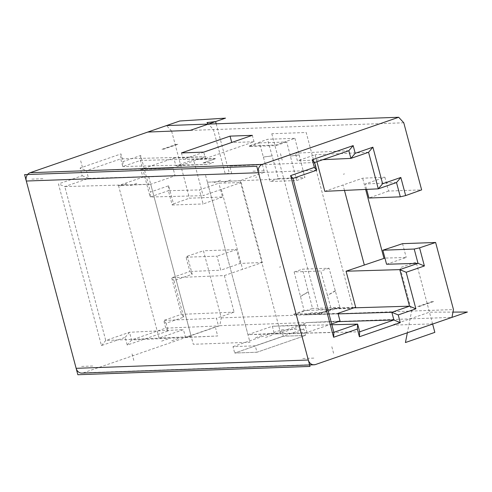 <?xml version="1.0" encoding="UTF-8"?>
<svg xmlns="http://www.w3.org/2000/svg" width="492" height="492" viewBox="0 0 492 492"><rect width="100%" height="100%" fill="white"/><g stroke="black" fill="none" stroke-linecap="round" stroke-linejoin="round"><path stroke-width="0.37" stroke-dasharray="2.46 1.84" d="M241.172 182.557L262.427 262.457L224.377 275.575L171.665 277.789L189.887 271.492L186.087 257.199L187.397 256.154L192.218 274.278L173.996 280.575L183.725 317.131L166.05 323.238L168.098 330.938L127.237 345.058L125.189 337.364L101.444 345.568L58.437 183.94L82.182 175.73L80.135 168.036L120.995 153.916L123.043 161.61L140.718 155.503L150.441 192.065L168.664 185.767L173.485 203.885L172.194 204.998L168.393 190.705L199.389 189.93L218.848 183.172L241.172 182.557L203.122 195.675L193.534 159.654L175.865 165.761L173.817 158.061L140.829 169.463L142.877 177.157L118.51 185.582L150.706 184.229L64.803 186.585L105.749 340.489L191.277 336.706L150.706 184.229L175.078 175.804L173.03 168.11L206.013 156.708L173.817 158.061M224.377 275.575L234.106 312.131L216.437 318.238L218.485 325.938L185.496 337.334L183.448 329.64L159.082 338.059L118.51 185.582M127.237 345.058L131.561 339.972L165.767 328.152L163.719 320.452L181.388 314.345L234.106 312.131M183.725 317.131L181.388 314.345L171.665 277.789L173.996 280.575M166.05 323.238L163.719 320.452L216.437 318.238M215.367 158.738L203.221 162.932L215.367 158.738L193.534 159.654M203.221 162.932L213.657 162.471L208.061 164.408L175.865 165.761M168.664 185.767L168.393 190.705L150.171 197.003L203.122 195.675M159.082 338.059L191.277 336.706M101.444 345.568L105.749 340.489L129.513 332.278L183.448 329.64M203.171 162.76L213.657 162.471M262.427 262.457L240.207 263.435L220.748 270.194L217.009 256.16L186.087 257.199M192.218 274.278L189.887 271.492L220.748 270.194M168.098 330.938L165.767 328.152L218.485 325.938M185.496 337.334L217.698 335.981L215.65 328.287M125.189 337.364L129.513 332.278L131.561 339.972L217.698 335.981M123.043 161.61L122.772 166.554L208.061 164.408M140.829 169.463L173.03 168.11L86.512 170.681L80.135 168.036M142.877 177.157L175.078 175.804L88.56 178.375L64.803 186.585L58.437 183.94M324.812 191.32L362.653 178.209L384.879 177.231L365.212 183.996L366.645 189.383M316.94 161.72L315.089 154.759L297.414 160.866L295.366 153.172L262.384 164.568L264.432 172.268L240.059 180.687L280.631 333.164L247.968 334.677L207.396 182.2L292.925 178.424M331.645 323.939L307.051 332.438L305.003 324.745L280.631 333.164M368.563 152.28L315.089 154.759M322.807 159.691L297.414 160.866M333.508 308.263L321.405 312.635L333.508 308.263L355.661 307.236M321.362 312.463L310.926 312.924L305.329 314.855L337.986 313.342M386.564 264.259L406.238 257.494L384.922 258.079M321.405 312.635L310.926 312.924M314.634 162.514L229.721 166.081L231.769 173.781L264.432 172.268M262.384 164.568L229.721 166.081M348.846 150.693L295.366 153.172M396.515 182.544L365.212 183.996M240.059 180.687L207.396 182.2M316.682 170.214L231.769 173.781M338.133 313.884L305.329 314.855M340.034 321.042L307.377 322.555L274.388 333.951L272.34 326.257L247.968 334.677L333.871 332.321M307.051 332.438L274.388 333.951L359.683 331.811M305.003 324.745L272.34 326.257L331.86 324.757M240.207 263.435L236.523 249.598L203.454 250.785L221.308 317.875L219.764 325.692L83.369 372.825A6.691 5.781 -92 0 1 81.9 373.102M221.308 317.875L453.476 309.566M403.778 122.785L171.61 131.093L189.457 198.19L222.532 197.003L218.848 183.172M384.879 177.231L388.557 191.062L421.632 189.881M365.642 189.426L362.653 178.209M402.554 243.657L406.238 257.494M171.61 131.093L166.517 125.577M173.485 203.885L189.457 198.19M187.397 256.154L203.454 250.785M222.532 197.003L203.122 203.965L199.389 189.93M172.194 204.998L203.122 203.965M140.718 155.503L140.441 160.447L150.171 197.003L150.441 192.065M82.182 175.73L88.56 178.375L86.512 170.681L120.725 158.855L122.772 166.554L140.441 160.447L215.324 158.565M353.939 307.832L333.558 308.435M338.318 321.633L307.377 322.555M256.978 352.241L234.702 353.041L283.3 336.245L305.569 335.446L256.978 352.241L234.702 353.041L283.3 336.245L305.569 335.446L256.978 352.241L255.268 345.827L232.999 346.626L234.702 353.041M219.764 325.692L451.939 317.377M206.013 156.708L120.725 158.855L120.995 153.916M236.523 249.598L217.009 256.16M388.557 191.062L368.945 198.03M232.999 346.626L281.59 329.831L283.3 336.245M281.59 329.831L303.865 329.037L305.569 335.446M303.865 329.037L255.268 345.827M205.435 158.541L254.032 141.751L231.763 142.545L183.165 159.34L205.435 158.541L203.731 152.126M183.165 159.34L181.456 152.926M254.032 141.751L252.328 135.337M259.512 142.926L286.731 141.954L296.707 180.539L270.065 181.493L259.512 142.926L249.13 146.548L248.983 145.976L267.507 139.304L294.905 138.32L275.975 145.005L248.983 145.976M286.731 141.954L276.129 145.583L249.13 146.548M294.905 138.32L304.929 177.594L278.374 178.541L267.507 139.304M271.916 155.89L263.269 157.053M298.896 154.925L290.206 156.087M296.707 180.539L304.929 177.594M278.374 178.541L270.065 181.493M263.558 157.04L272.34 155.872M275.975 145.005L276.129 145.583M290.489 156.075L299.314 154.906M331.331 309.573L304.111 310.544L294.136 271.959L320.778 271.006L331.331 309.573L320.729 313.201L320.882 313.773L293.884 314.739L312.512 308.447L302.488 269.179L329.043 268.226L339.911 307.469L320.882 313.773M304.111 310.544L293.73 314.167L320.729 313.201M339.911 307.469L312.512 308.447M335.495 290.883L327.574 295.446M300.643 296.412L308.521 291.848M294.136 271.959L302.488 269.179M329.043 268.226L320.778 271.006M335.077 290.901L327.285 295.458M293.884 314.739L293.73 314.167M308.097 291.867L300.354 296.418M419.147 306.498L433.612 301.498M433.624 301.547L419.159 306.547M162.028 149.34L176.493 144.34M176.48 144.297L162.016 149.297M168.018 338.92L161.394 341.214M178.141 338.558L171.517 340.851M136.844 183.344L130.214 185.632M126.721 183.707L120.091 185.994M230.656 179.986L224.032 182.274M220.533 180.349L213.903 182.637M261.83 335.562L255.207 337.856M271.959 335.2L265.329 337.494M368.36 263.657L367.253 264.044M344.468 173.867L343.361 174.248M256.726 177.003L255.625 177.384M280.618 266.799L279.511 267.181M417.819 306.541L432.247 301.553M163.399 149.285L177.821 144.297M177.809 144.254L163.387 149.242M432.259 301.602L417.831 306.584M133.806 360.415L131.924 353.361M333.582 353.262L331.7 346.208M282.211 160.208L280.335 153.153M82.435 167.354L80.559 160.3M31.826 179.125L44.655 178.67M81.66 366.411L94.482 365.956M313.834 358.102L301.012 358.563M264.001 170.816L251.178 171.278M271.787 133.732L318.545 309.474L352.967 308.238L306.202 132.502L271.787 133.732M148.689 176.659L193.288 344.277L249.985 342.248L205.385 174.629L148.689 176.659M216.179 123.8L229.241 172.889L225.33 174.242L213.454 129.599L208.362 124.076M433.163 323.865L391.915 325.157L429.467 312.18L452.978 312.094M432.628 324.056L416.152 262.156L400.094 267.703L411.632 311.067L407.351 332.789M221.345 189.377L242.605 269.278M344.474 190.41L343.041 185.023M315.538 364.517L83.369 372.825"/><path stroke-width="0.74" d="M384.922 258.079L346.073 271.215L355.661 307.236L337.986 313.342L340.034 321.042L331.645 323.939M382.616 183.756L378.293 188.842L396.515 182.544L400.316 196.831L405.66 195.576L400.839 177.458L382.616 183.756L372.887 147.194L355.218 153.301L353.17 145.607L312.303 159.728L314.634 162.514L348.846 150.693L350.894 158.387L368.563 152.28L378.293 188.842L324.812 191.32L316.94 161.72M355.218 153.301L350.894 158.387L322.807 159.691M312.303 159.728L314.351 167.421L290.606 175.632L333.613 337.26L357.358 329.056L359.406 336.749L400.273 322.629L398.225 314.929L415.894 308.822L406.164 272.267L424.387 265.969L419.565 247.845L414.209 249.038L418.009 263.325L399.787 269.622L346.073 271.215M424.387 265.969L418.009 263.325L386.564 264.259L382.831 250.225L402.554 243.657L435.623 242.476L453.476 309.566L451.939 317.377L315.538 364.517A6.691 5.781 88 0 1 314.074 364.793L81.9 373.102A6.691 5.781 -92 0 1 76.137 368.323L26.304 181.031A6.691 5.781 -92 0 1 30.123 172.71L166.517 125.577L398.692 117.268L262.291 164.402A6.691 5.781 88 0 0 258.478 172.723L308.312 360.009A6.691 5.781 88 0 0 314.074 364.793M357.358 329.056L357.635 324.111L333.871 332.321L292.925 178.424L316.682 170.214L314.634 162.514M405.66 195.576L421.632 189.881L403.778 122.785L398.692 117.268M383.914 258.109L365.642 189.426M181.456 152.926L203.731 152.126L252.328 135.337L230.053 136.13L181.456 152.926L203.731 152.126L252.328 135.337L230.053 136.13L181.456 152.926M292.925 178.424L290.606 175.632M314.351 167.421L316.682 170.214M419.565 247.845L435.623 242.476M414.209 249.038L382.831 250.225M406.164 272.267L399.787 269.622L409.51 306.184L415.894 308.822M398.225 314.929L391.841 312.291L409.51 306.184L353.939 307.832M400.273 322.629L393.889 319.984L391.841 312.291L338.133 313.884M359.406 336.749L359.683 331.811L393.889 319.984L338.318 321.633M359.683 331.811L357.635 324.111L331.86 324.757M333.613 337.26L333.871 332.321M400.839 177.458L396.515 182.544M366.645 189.383L368.945 198.03L400.316 196.831M372.887 147.194L368.563 152.28M348.846 150.693L353.17 145.607M231.732 142.452L230.053 136.13M310.015 366.423L256.769 166.308L24.6 174.623L77.847 374.732L310.015 366.423M190.189 130.362L147.748 132.065L179.771 120.995L225.527 118.148L190.189 130.362M208.362 124.076L206.991 122.582L215.588 121.579L216.179 123.8M433.163 323.865L467.4 312.039L452.978 312.094M407.351 332.789L405.426 342.537L434.836 332.371L432.628 324.056M364.295 264.917L344.474 190.41M76.137 368.323L308.312 360.009M30.123 172.71L262.291 164.402M258.478 172.723L26.304 181.031"/></g></svg>
